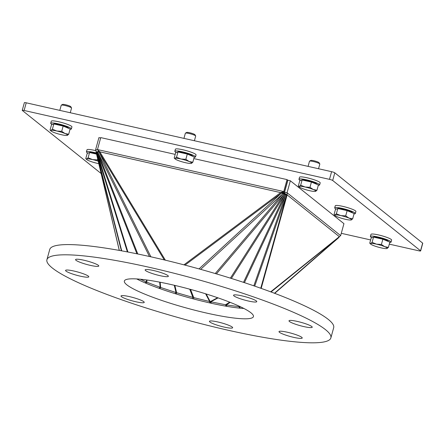 <?xml version="1.0" encoding="UTF-8"?>
<svg xmlns="http://www.w3.org/2000/svg" width="445" height="445" viewBox="0 0 445 445"><rect width="100%" height="100%" fill="white"/><g stroke="black" fill="none" stroke-linecap="round" stroke-linejoin="round"><path stroke-width="0.67" d="M318.32 185.298A10.708 1.524 -164.6 0 0 319.627 184.942A10.708 1.524 -164.6 0 0 319.232 184.336A10.708 1.524 -164.6 0 0 308.062 180.197A10.708 1.524 -164.6 0 0 298.979 179.257A10.708 1.524 -164.6 0 0 300.453 180.531M301.988 179.997A7.632 1.085 15.4 0 1 308.691 180.815A7.632 1.085 15.4 0 1 316.378 183.696A7.632 1.085 15.4 0 1 316.662 184.124L316.634 184.224M298.979 179.257L299.541 177.21A10.708 1.524 15.4 0 1 308.624 178.156A10.708 1.524 15.4 0 1 319.799 182.294A10.708 1.524 15.4 0 1 320.194 182.901L319.627 184.942M308.079 166.38L309.503 161.212A5.357 0.762 15.4 0 1 309.587 161.123A5.357 0.762 15.4 0 1 314.415 161.78A5.357 0.762 15.4 0 1 319.627 163.754A5.357 0.762 15.4 0 1 319.805 163.938A5.357 0.762 15.4 0 1 319.827 164.06L318.537 168.738M319.805 163.938L319.087 162.709A4.328 0.617 -164.6 0 0 318.948 162.564A4.328 0.617 -164.6 0 0 314.732 160.968A4.328 0.617 -164.6 0 0 310.827 160.434L309.587 161.123M315.588 191.372L315.488 191.406A8.7 1.235 -164.6 0 0 315.588 191.372A8.7 1.235 -164.6 0 0 313.263 189.514L316.957 190.232L315.588 191.372M309.976 187.323L313.263 189.514A8.7 1.235 -164.6 0 0 305.114 187.011L309.976 187.323L311.428 182.061L302.111 179.958L299.774 180.765L298.328 186.027L299.29 186.366A8.7 1.235 -164.6 0 0 299.229 186.928A8.7 1.235 -164.6 0 0 301.61 188.224A8.7 1.235 -164.6 0 0 309.759 190.727A8.7 1.235 -164.6 0 0 315.483 191.406L315.494 191.4M298.328 186.027L299.229 186.928M300.664 185.22L305.114 187.011A8.7 1.235 -164.6 0 0 299.29 186.366L300.664 185.22L302.111 179.958M311.428 182.061L318.409 184.964L316.957 190.232M389.742 242.453A10.708 1.524 -164.6 0 0 391.055 242.097A10.708 1.524 -164.6 0 0 390.66 241.49A10.708 1.524 -164.6 0 0 379.485 237.352A10.708 1.524 -164.6 0 0 370.401 236.406A10.708 1.524 -164.6 0 0 371.881 237.686M373.416 237.152A7.632 1.085 15.4 0 1 380.119 237.969A7.632 1.085 15.4 0 1 387.806 240.851A7.632 1.085 15.4 0 1 388.084 241.279L388.057 241.379M370.401 236.406L370.969 234.365A10.708 1.524 15.4 0 1 380.052 235.305A10.708 1.524 15.4 0 1 391.222 239.449A10.708 1.524 15.4 0 1 391.617 240.055L391.055 242.097M387.011 248.527L386.911 248.56A8.7 1.235 -164.6 0 0 387.011 248.527A8.7 1.235 -164.6 0 0 384.691 246.669L388.385 247.381L387.011 248.527M381.404 244.477L384.691 246.669A8.7 1.235 -164.6 0 0 376.542 244.166L381.404 244.477L382.856 239.21L373.539 237.113L371.202 237.919L369.751 243.181L370.713 243.521A8.7 1.235 -164.6 0 0 370.657 244.083A8.7 1.235 -164.6 0 0 373.038 245.379A8.7 1.235 -164.6 0 0 381.187 247.882A8.7 1.235 -164.6 0 0 386.911 248.56M369.751 243.181L370.657 244.083M372.087 242.375L376.542 244.166A8.7 1.235 -164.6 0 0 370.713 243.521L372.087 242.375L373.539 237.113M382.856 239.21L389.837 242.119L388.385 247.381M354.031 213.878A10.708 1.524 -164.6 0 0 355.344 213.522A10.708 1.524 -164.6 0 0 354.949 212.916A10.708 1.524 -164.6 0 0 343.774 208.777A10.708 1.524 -164.6 0 0 334.69 207.832A10.708 1.524 -164.6 0 0 336.17 209.106M337.699 208.577A7.632 1.085 15.4 0 1 344.408 209.389A7.632 1.085 15.4 0 1 352.09 212.271A7.632 1.085 15.4 0 1 352.373 212.704L352.345 212.805M334.69 207.832L335.252 205.785A10.708 1.524 15.4 0 1 344.335 206.73A10.708 1.524 15.4 0 1 355.511 210.869A10.708 1.524 15.4 0 1 355.905 211.475L355.344 213.522M351.3 219.952L351.2 219.98A8.7 1.235 -164.6 0 0 351.3 219.952A8.7 1.235 -164.6 0 0 348.975 218.095L352.674 218.807L351.3 219.952M345.693 215.897L348.975 218.095A8.7 1.235 -164.6 0 0 340.831 215.591L345.693 215.897L347.139 210.635L337.822 208.533L335.491 209.339L334.039 214.607L335.002 214.941A8.7 1.235 -164.6 0 0 334.946 215.508A8.7 1.235 -164.6 0 0 337.327 216.798A8.7 1.235 -164.6 0 0 345.476 219.307A8.7 1.235 -164.6 0 0 351.194 219.98L351.205 219.98M334.039 214.607L334.946 215.508M336.376 213.795L340.831 215.591A8.7 1.235 -164.6 0 0 335.002 214.941L336.376 213.795L337.822 208.533M347.139 210.635L354.12 213.544L352.674 218.807M194.181 157.302A10.708 1.524 -164.6 0 0 195.494 156.946A10.708 1.524 -164.6 0 0 195.099 156.34A10.708 1.524 -164.6 0 0 183.924 152.201A10.708 1.524 -164.6 0 0 174.84 151.256A10.708 1.524 -164.6 0 0 176.32 152.529M177.855 152.001A7.632 1.085 15.4 0 1 184.558 152.819A7.632 1.085 15.4 0 1 192.246 155.694A7.632 1.085 15.4 0 1 192.524 156.128L192.496 156.228M174.84 151.256L175.408 149.214A10.708 1.524 15.4 0 1 184.491 150.154A10.708 1.524 15.4 0 1 195.661 154.298A10.708 1.524 15.4 0 1 196.056 154.899L195.494 156.946M183.946 138.384L185.365 133.216A5.357 0.762 15.4 0 1 185.448 133.127A5.357 0.762 15.4 0 1 190.276 133.784A5.357 0.762 15.4 0 1 195.494 135.758A5.357 0.762 15.4 0 1 195.667 135.942A5.357 0.762 15.4 0 1 195.694 136.059L194.404 140.742M195.667 135.942L194.955 134.713A4.328 0.617 -164.6 0 0 194.81 134.562A4.328 0.617 -164.6 0 0 190.599 132.966A4.328 0.617 -164.6 0 0 186.694 132.438L185.448 133.127M191.45 163.376L191.356 163.404A8.7 1.235 -164.6 0 0 191.45 163.376A8.7 1.235 -164.6 0 0 189.131 161.518L192.824 162.23L191.45 163.376M185.843 159.321L189.131 161.518A8.7 1.235 -164.6 0 0 180.982 159.015L185.843 159.321L187.295 154.059L177.978 151.962L175.642 152.768L174.19 158.031L175.152 158.37A8.7 1.235 -164.6 0 0 175.096 158.932A8.7 1.235 -164.6 0 0 177.477 160.228A8.7 1.235 -164.6 0 0 185.626 162.731A8.7 1.235 -164.6 0 0 191.35 163.41L191.356 163.404M174.19 158.031L175.096 158.932M176.526 157.224L180.982 159.015A8.7 1.235 -164.6 0 0 175.152 158.37L176.526 157.224L177.978 151.962M187.295 154.059L194.276 156.968L192.824 162.23M96.276 152.98A10.708 1.524 -164.6 0 0 86.419 151.834A10.708 1.524 -164.6 0 0 87.899 153.113M89.434 152.579A7.632 1.085 15.4 0 1 96.387 153.464M86.419 151.834L86.981 149.793A10.708 1.524 15.4 0 1 95.853 150.683M96.543 154.115L89.556 152.54L87.22 153.347L85.768 158.609L86.73 158.948A8.7 1.235 -164.6 0 0 86.675 159.51A8.7 1.235 -164.6 0 0 89.056 160.806A8.7 1.235 -164.6 0 0 97.205 163.309A8.7 1.235 -164.6 0 0 98.79 163.638M85.768 158.609L86.675 159.51M98.206 161.173A8.7 1.235 -164.6 0 0 92.56 159.594L97.422 159.905L98.034 160.439M88.104 157.803L92.56 159.594A8.7 1.235 -164.6 0 0 86.73 158.948L88.104 157.803L89.556 152.54M97.683 158.948L97.422 159.905M59.808 110.382L61.232 105.22A5.357 0.762 15.4 0 1 61.315 105.131A5.357 0.762 15.4 0 1 66.144 105.788A5.357 0.762 15.4 0 1 71.361 107.762A5.357 0.762 15.4 0 1 71.534 107.946A5.357 0.762 15.4 0 1 71.556 108.063L70.266 112.741M71.534 107.946L70.816 106.717A4.328 0.617 -164.6 0 0 70.677 106.566A4.328 0.617 -164.6 0 0 66.461 104.97A4.328 0.617 -164.6 0 0 62.556 104.442L61.315 105.131M67.317 135.38L67.217 135.408A8.7 1.235 -164.6 0 0 67.317 135.38A8.7 1.235 -164.6 0 0 64.992 133.522L68.691 134.234L67.317 135.38M61.71 131.325L64.992 133.522A8.7 1.235 -164.6 0 0 56.843 131.019L61.71 131.325L63.157 126.063L53.839 123.96L51.503 124.767L50.057 130.035L51.019 130.368A8.7 1.235 -164.6 0 0 50.958 130.936A8.7 1.235 -164.6 0 0 53.344 132.226A8.7 1.235 -164.6 0 0 61.488 134.735A8.7 1.235 -164.6 0 0 67.212 135.408L67.223 135.408M50.057 130.035L50.958 130.936M52.393 129.222L56.843 131.019A8.7 1.235 -164.6 0 0 51.019 130.368L52.393 129.222L53.839 123.96M63.157 126.063L70.138 128.972L68.691 134.234M53.717 124.005A7.632 1.085 15.4 0 1 60.42 124.817A7.632 1.085 15.4 0 1 68.107 127.698A7.632 1.085 15.4 0 1 68.391 128.132L68.363 128.232M50.708 123.259L51.27 121.212A10.708 1.524 15.4 0 1 60.353 122.158A10.708 1.524 15.4 0 1 71.528 126.297A10.708 1.524 15.4 0 1 71.923 126.903L71.361 128.95A10.708 1.524 -164.6 0 0 70.966 128.344A10.708 1.524 -164.6 0 0 59.791 124.205A10.708 1.524 -164.6 0 0 50.708 123.259A10.708 1.524 -164.6 0 0 52.187 124.533M70.049 129.306A10.708 1.524 -164.6 0 0 71.361 128.95M101.126 173.522L22.35 110.488A2.676 0.378 15.4 0 1 22.25 110.338A2.676 0.378 15.4 0 1 24.119 110.477L329.489 179.352A2.676 0.378 15.4 0 1 332.688 180.481L420.542 250.78A2.676 0.378 15.4 0 1 420.636 250.93A2.676 0.378 15.4 0 1 418.773 250.791L389.28 244.138M370.646 239.938L341.282 233.314M270.666 291.831L340.653 235.611L287.058 192.73L290.351 180.776L287.87 180.219L284.578 192.168L287.058 192.73L287.153 194.91L285.017 193.575L284.578 192.168M290.351 180.776L343.941 223.663L340.653 235.611M24.119 110.477L26.227 102.812A2.676 0.378 -164.6 0 0 24.364 102.673L22.25 110.338M26.227 102.812L331.603 171.687L329.489 179.352M332.688 180.481L334.796 172.816A2.676 0.378 -164.6 0 0 331.603 171.687M334.796 172.816L422.65 243.115L420.542 250.78M420.636 250.93L422.75 243.265A2.676 0.378 -164.6 0 0 422.65 243.115M175.185 293.672L176.014 292.537L193.72 297.61L210.207 301.666L226.221 304.903L240.79 306.928M159.811 288.571L160.623 287.47L176.014 292.537L174.273 285.267M176.131 293.967L176.604 292.721L174.852 285.401M96.076 151.962L97.194 151.756L96.131 152.107L97.766 152.095L99.368 151.411M100.648 138.006L98.929 137.616L95.636 149.57L98.006 150.104M144.981 282.809L146.405 282.035L160.623 287.47L160.161 282.236M140.314 279.226L146.405 282.035L146.527 279.955M209.701 302.911L209.651 301.532L205.612 293.795M210.24 303.034L210.663 303.012L210.207 301.666L206.196 293.973M193.775 299.007L193.72 297.61L190.543 289.4M192.429 298.645L192.908 297.394L189.726 289.178M127.932 252.02L96.988 152.168L99.252 151.306M121.719 250.852L96.459 152.173L99.079 151.294M121.39 250.791L96.131 152.107L98.317 151.45M98.117 150.132L98.812 151.589M96.231 151.862L95.636 149.57M137.789 253.989L97.766 152.095L99.836 151.84L97.466 149.559L100.759 137.605L175.196 154.387M193.825 158.587L287.042 179.608L287.754 180.175L284.466 192.129L280.639 192.602L281.451 193.091L282.086 192.485L285.195 193.686M150.894 256.815L98.968 151.945L99.658 151.678M210.663 303.012L210.218 301.666L210.763 301.805L218.083 297.883M159.015 288.288L160.144 287.298L159.688 282.147M145.771 283.148L146.839 282.213L146.967 280.016M185.025 265.12L281.451 193.091L285.729 194.854L284.828 193.441M244.422 282.653L285.729 194.854L287.153 194.91L339.168 236.529L338.912 237.485M231.367 278.448L284.794 194.632L283.977 193.041M215.246 273.541L282.775 193.809L282.909 192.691L283.498 192.874M216.431 273.892L283.843 194.298L283.587 193.23L283.96 193.514L284.411 193.225M183.941 264.836L280.639 192.602L283.749 191.561L287.042 179.608M284.466 192.129L283.749 191.561L97.466 149.559M254.718 286.124L286.686 194.943L284.85 193.464M210.669 303.012L210.997 303.201M211.342 303.279L210.752 301.782M226.922 306.349L226.221 304.903L230.226 302.377M226.077 306.204L225.52 304.781L229.676 302.155M281.646 192.368L282.909 192.691M240.25 308.179L239.471 306.844L239.922 306.516M239.694 308.124L239.048 306.8L239.621 306.377M209.862 322.013A12.048 1.713 15.4 0 1 209.417 321.334A12.048 1.713 15.4 0 1 221.488 322.881A12.048 1.713 15.4 0 1 232.652 327.731A12.048 1.713 15.4 0 1 222.433 326.669A12.048 1.713 15.4 0 1 209.862 322.013M122.447 295.58A12.048 1.713 15.4 0 1 135.747 298.311A12.048 1.713 15.4 0 1 144.236 302.383A12.048 1.713 15.4 0 1 132.165 300.831A12.048 1.713 15.4 0 1 121.007 295.981A12.048 1.713 15.4 0 1 122.447 295.58M73.959 271.044A12.048 1.713 15.4 0 1 88.789 276.812A12.048 1.713 15.4 0 1 76.718 275.266A12.048 1.713 15.4 0 1 65.554 270.415A12.048 1.713 15.4 0 1 73.959 271.044M92.794 262.772A12.048 1.713 15.4 0 1 98.784 266.01A12.048 1.713 15.4 0 1 86.714 264.458A12.048 1.713 15.4 0 1 75.55 259.607A12.048 1.713 15.4 0 1 92.794 262.772M167.921 275.611A12.048 1.713 15.4 0 1 168.366 276.295A12.048 1.713 15.4 0 1 156.295 274.743A12.048 1.713 15.4 0 1 145.137 269.892A12.048 1.713 15.4 0 1 155.355 270.955A12.048 1.713 15.4 0 1 167.921 275.611M255.335 302.044A12.048 1.713 15.4 0 1 242.041 299.313A12.048 1.713 15.4 0 1 233.547 295.246A12.048 1.713 15.4 0 1 245.618 296.793A12.048 1.713 15.4 0 1 256.782 301.643A12.048 1.713 15.4 0 1 255.335 302.044M284.989 334.851A12.048 1.713 15.4 0 1 279.004 331.62A12.048 1.713 15.4 0 1 291.075 333.166A12.048 1.713 15.4 0 1 302.233 338.016A12.048 1.713 15.4 0 1 284.989 334.851M303.829 326.58A12.048 1.713 15.4 0 1 289 320.812A12.048 1.713 15.4 0 1 301.07 322.358A12.048 1.713 15.4 0 1 312.229 327.209A12.048 1.713 15.4 0 1 303.829 326.58M206.747 313.102A66.939 9.512 15.4 0 1 124.355 281.034A66.939 9.512 15.4 0 1 191.417 289.639A66.939 9.512 15.4 0 1 253.428 316.59A66.939 9.512 15.4 0 1 206.747 313.102M136.71 278.943A66.939 9.512 -164.6 0 0 209.562 302.878A66.939 9.512 -164.6 0 0 243.893 308.463M228.174 330.246A147.267 20.932 15.4 0 1 46.914 259.708A147.267 20.932 15.4 0 1 194.448 278.631A147.267 20.932 15.4 0 1 330.869 337.922A147.267 20.932 15.4 0 1 228.174 330.246M46.914 259.708L49.729 249.484A147.267 20.932 15.4 0 1 197.268 268.413A147.267 20.932 15.4 0 1 333.689 327.698L330.869 337.922M127.37 251.909L96.459 152.173M136.915 253.811L96.988 152.168M193.186 298.851L193.77 298.812M96.165 152.112L98.111 151.612L97.633 152.107M98.223 151.517L99.357 151.4M280.639 192.602L99.836 151.84L165.362 260.175M119.338 250.424L96.131 152.107M149.459 256.492L97.766 152.095M164.272 259.913L98.968 151.945M230.393 278.142L283.843 194.298M338.929 237.463L274.71 293.35M243.521 282.353L284.794 194.632M253.834 285.824L285.729 194.854M282.937 193.881L283.96 193.514L285.601 194.827M281.54 192.346L282.097 192.474M200.639 269.347L282.775 193.809M210.218 301.666L217.627 297.727M271.033 291.97L339.185 236.951L274.476 293.261M199.026 268.897L281.451 193.091M260.759 288.238L286.686 194.943M261.176 288.388L287.153 194.91M98.729 151.311L97.878 151.584M96.993 151.79L98.078 151.522M96.048 152.023L119.277 250.407"/></g></svg>
